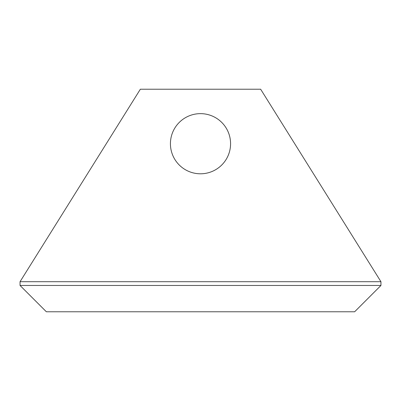 <?xml version="1.0" encoding="UTF-8"?>
<svg xmlns="http://www.w3.org/2000/svg" width="401" height="401" viewBox="0 0 401 401"><rect width="100%" height="100%" fill="white"/><g stroke="black" fill="none" stroke-linecap="round" stroke-linejoin="round"><path stroke-width="0.6" d="M170.425 143.718A30.075 30.075 0 0 1 200.5 113.643A30.075 30.075 0 0 1 230.575 143.718A30.075 30.075 0 0 1 200.5 173.793A30.075 30.075 0 0 1 170.425 143.718M380.95 285.462L354.634 311.777L46.366 311.777L20.05 285.462L380.95 285.462L380.95 281.702L20.05 281.702L20.05 285.462M20.05 281.702L140.35 89.222L260.65 89.222L380.95 281.702"/></g></svg>
